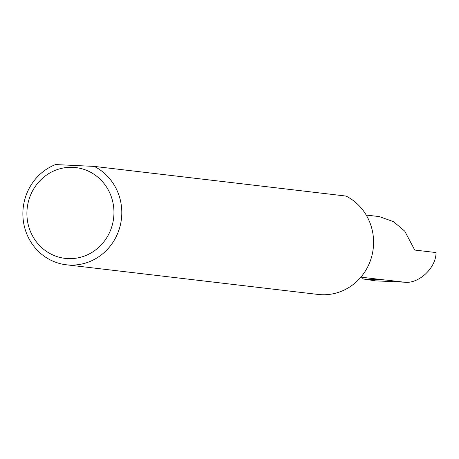<?xml version="1.0" encoding="UTF-8"?>
<svg xmlns="http://www.w3.org/2000/svg" width="459" height="459" viewBox="0 0 459 459"><rect width="100%" height="100%" fill="white"/><g stroke="black" fill="none" stroke-linecap="round" stroke-linejoin="round"><path stroke-width="0.69" d="M366.207 215.053L379.283 216.596L393.535 221.674L404.746 231.152L414.735 250.052L436.05 252.559C436.113 267.958 418.625 284.253 404.253 282.187L375.41 280.839L363.321 279.003L361.818 277.259M113.889 215.036A45.711 43.496 -83.3 0 0 72.906 167.334A45.711 43.496 -83.3 0 0 26.972 210.905A45.711 43.496 -83.3 0 0 67.961 258.606A45.711 43.496 -83.3 0 0 113.889 215.036M94.273 166.405A51.942 49.429 96.7 0 1 121.721 215.546A51.942 49.429 96.7 0 1 66.262 264.78A51.942 49.429 96.7 0 1 22.95 210.847A51.942 49.429 96.7 0 1 55.562 164.563L94.273 166.405L346.063 196.062A51.942 49.429 96.7 0 1 373.511 245.198A51.942 49.429 96.7 0 1 318.053 294.437L66.262 264.78M360.877 277.15L384.653 279.95A31.143 29.64 -83.3 0 0 386.616 280.11L363.321 279.003M386.616 280.11L404.253 282.187"/></g></svg>
